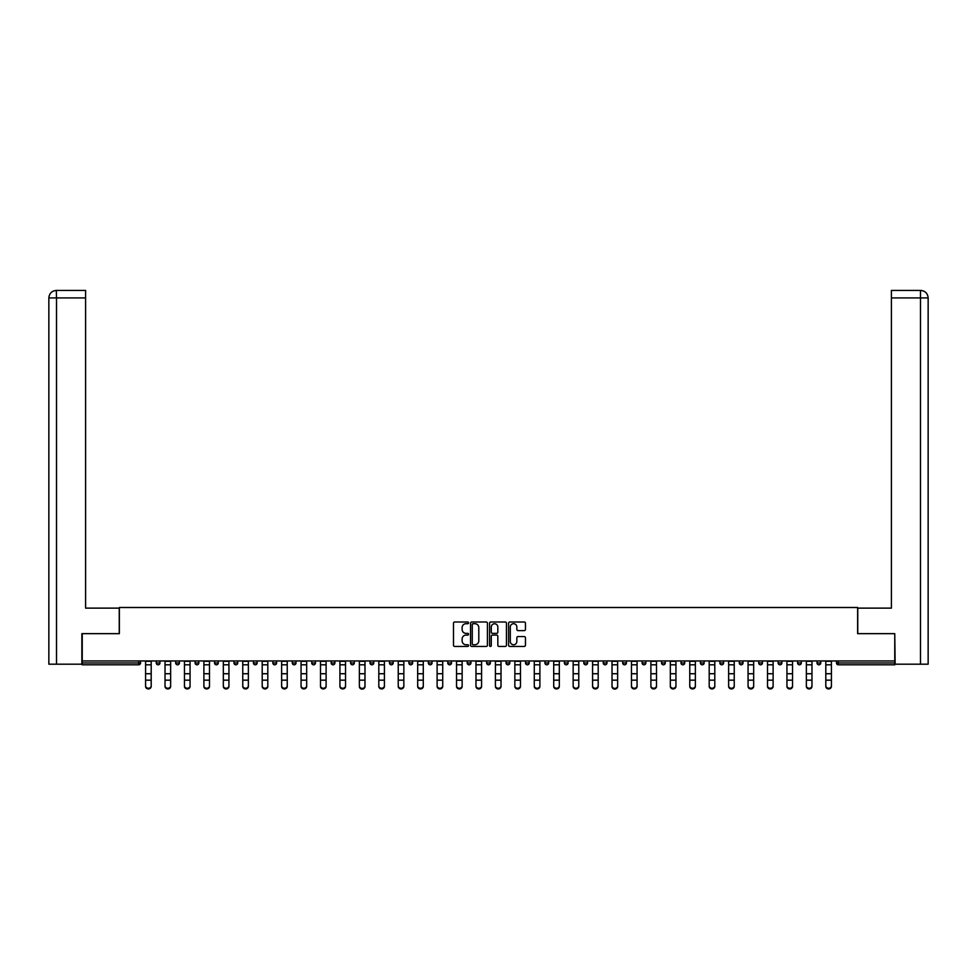 <?xml version="1.0" encoding="UTF-8"?>
<svg xmlns="http://www.w3.org/2000/svg" width="977" height="977" viewBox="0 0 977 977"><rect width="100%" height="100%" fill="white"/><g stroke="black" fill="none" stroke-linecap="round" stroke-linejoin="round"><path stroke-width="1.47" d="M468.569 622.85A0.855 0.855 0 0 0 467.714 621.995L454.72 621.995A1.221 1.221 0 0 0 453.499 623.216L453.499 645.235A1.221 1.221 0 0 0 454.72 646.456L467.714 646.456A0.855 0.855 0 0 0 468.569 645.602A0.855 0.855 0 0 0 467.714 644.747L466.029 644.747A3.908 3.908 0 0 1 462.121 640.827L462.121 638.995A3.908 3.908 0 0 1 466.029 635.074L467.714 635.074A0.855 0.855 0 0 0 468.569 634.22A0.855 0.855 0 0 0 467.714 633.365L466.029 633.365A3.908 3.908 0 0 1 462.121 629.457L462.121 627.625A3.908 3.908 0 0 1 466.029 623.705L467.714 623.705A0.855 0.855 0 0 0 468.569 622.85M524.234 630.617A1.221 1.221 0 0 0 525.455 629.396L525.455 623.216A1.221 1.221 0 0 0 524.234 621.995L509.811 621.995A1.221 1.221 0 0 0 508.59 623.216L508.59 645.235A1.221 1.221 0 0 0 509.811 646.456L524.234 646.456A1.221 1.221 0 0 0 525.455 645.235L525.455 637.773A1.221 1.221 0 0 0 524.234 636.552L518.066 636.552A1.221 1.221 0 0 0 516.845 637.773L516.845 641.474A3.273 3.273 0 0 1 513.572 644.747A3.273 3.273 0 0 1 510.299 641.474L510.299 626.978A3.273 3.273 0 0 1 513.572 623.705A3.273 3.273 0 0 1 516.845 626.978L516.845 629.396A1.221 1.221 0 0 0 518.066 630.617L524.234 630.617M56.507 664.189L48.85 664.189L48.85 297.912C49.302 293.381 51.781 290.877 56.312 290.438L85.597 290.438L85.597 297.912L56.507 297.912L56.507 664.189L81.86 664.189L81.86 633.658L119.365 633.658L119.365 607.499L857.635 607.499L857.635 633.658L894.761 633.658L894.761 660.953L82.239 660.953L82.239 662.943L138.673 662.943L138.673 660.953M82.239 633.658L82.239 660.953M487.425 623.216A1.221 1.221 0 0 0 486.204 621.995L471.781 621.995A1.221 1.221 0 0 0 470.56 623.216L470.56 645.235A1.221 1.221 0 0 0 471.781 646.456L486.204 646.456A1.221 1.221 0 0 0 487.425 645.235L487.425 623.216M490.796 621.995L505.219 621.995A1.221 1.221 0 0 1 506.44 623.216L506.44 645.235A1.221 1.221 0 0 1 505.219 646.456L499.052 646.456A1.221 1.221 0 0 1 497.83 645.235L497.83 636.308A1.221 1.221 0 0 0 496.597 635.074L492.506 635.074A1.221 1.221 0 0 0 491.284 636.308L491.284 645.602A0.855 0.855 0 0 1 490.43 646.456A0.855 0.855 0 0 1 489.575 645.602L489.575 623.216A1.221 1.221 0 0 1 490.796 621.995M140.541 660.953L140.541 662.943A1.869 1.869 0 0 1 138.673 664.812L82.239 664.812L82.239 662.943M894.761 660.953L894.761 664.812L838.327 664.812A1.869 1.869 0 0 1 836.459 662.943L836.459 660.953M156.235 660.953L156.235 662.943L156.235 660.953M138.673 664.812A1.869 1.869 0 0 0 140.541 662.943A1.869 1.869 0 0 1 138.673 664.812L138.673 662.943L140.541 662.943M158.103 664.812A1.869 1.869 0 0 1 156.235 662.943A1.869 1.869 0 0 0 158.103 664.812A1.869 1.869 0 0 0 159.972 662.943L159.972 660.953L159.972 662.943A1.869 1.869 0 0 1 158.103 664.812A1.869 1.869 0 0 1 156.235 662.943L159.972 662.943A1.869 1.869 0 0 1 158.103 664.812M175.677 660.953L175.677 662.943L175.677 660.953M179.414 660.953L179.414 662.943A1.869 1.869 0 0 1 177.545 664.812A1.869 1.869 0 0 1 175.677 662.943A1.869 1.869 0 0 0 177.545 664.812A1.869 1.869 0 0 0 179.414 662.943A1.869 1.869 0 0 1 177.545 664.812A1.869 1.869 0 0 1 175.677 662.943L179.414 662.943M195.107 660.953L195.107 662.943L195.107 660.953M198.844 660.953L198.844 662.943L198.844 660.953M214.549 662.943A1.869 1.869 0 0 0 216.418 664.812A1.869 1.869 0 0 0 218.286 662.943A1.869 1.869 0 0 1 216.418 664.812A1.869 1.869 0 0 0 218.286 662.943L218.286 660.953L218.286 662.943L214.549 662.943A1.869 1.869 0 0 0 216.418 664.812A1.869 1.869 0 0 1 214.549 662.943L214.549 660.953M233.979 660.953L233.979 662.943L233.979 660.953M237.716 660.953L237.716 662.943L237.716 660.953M257.146 660.953L257.146 662.943A1.869 1.869 0 0 1 255.278 664.812A1.869 1.869 0 0 1 253.409 662.943L253.409 660.953M274.72 664.812A1.869 1.869 0 0 0 276.589 662.943L276.589 660.953L276.589 662.943A1.869 1.869 0 0 1 274.72 664.812A1.869 1.869 0 0 1 272.852 662.943L272.852 660.953M292.282 660.953L292.282 662.943L292.282 660.953M296.019 660.953L296.019 662.943A1.869 1.869 0 0 1 294.15 664.812A1.869 1.869 0 0 1 292.282 662.943L296.019 662.943A1.869 1.869 0 0 1 294.15 664.812M315.461 660.953L315.461 662.943A1.869 1.869 0 0 1 313.593 664.812A1.869 1.869 0 0 1 311.724 662.943L311.724 660.953M333.023 664.812A1.869 1.869 0 0 0 334.891 662.943L334.891 660.953L334.891 662.943A1.869 1.869 0 0 1 333.023 664.812A1.869 1.869 0 0 1 331.154 662.943L331.154 660.953M354.321 660.953L354.321 662.943A1.869 1.869 0 0 1 352.453 664.812A1.869 1.869 0 0 1 350.584 662.943L350.584 660.953M370.027 660.953L370.027 662.943L370.027 660.953M373.764 660.953L373.764 662.943A1.869 1.869 0 0 1 371.895 664.812A1.869 1.869 0 0 1 370.027 662.943L373.764 662.943A1.869 1.869 0 0 1 371.895 664.812M393.194 660.953L393.194 662.943L389.457 662.943A1.869 1.869 0 0 0 391.325 664.812A1.869 1.869 0 0 1 389.457 662.943L389.457 660.953M410.755 664.812A1.869 1.869 0 0 0 412.624 662.943L412.624 660.953L412.624 662.943A1.869 1.869 0 0 1 410.755 664.812A1.869 1.869 0 0 1 408.887 662.943L408.887 660.953M432.066 660.953L432.066 662.943A1.869 1.869 0 0 1 430.198 664.812A1.869 1.869 0 0 1 428.329 662.943L428.329 660.953M447.759 660.953L447.759 662.943L447.759 660.953M451.496 660.953L451.496 662.943A1.869 1.869 0 0 1 449.628 664.812A1.869 1.869 0 0 1 447.759 662.943L451.496 662.943A1.869 1.869 0 0 1 449.628 664.812M470.938 660.953L470.938 662.943A1.869 1.869 0 0 1 469.07 664.812A1.869 1.869 0 0 1 467.201 662.943L467.201 660.953M486.631 662.943L490.369 662.943A1.869 1.869 0 0 1 488.5 664.812A1.869 1.869 0 0 0 490.369 662.943L490.369 660.953L490.369 662.943A1.869 1.869 0 0 1 488.5 664.812A1.869 1.869 0 0 1 486.631 662.943L486.631 660.953M509.799 660.953L509.799 662.943A1.869 1.869 0 0 1 507.93 664.812A1.869 1.869 0 0 1 506.062 662.943L506.062 660.953M525.504 660.953L525.504 662.943L525.504 660.953M529.241 660.953L529.241 662.943L529.241 660.953M544.934 660.953L544.934 662.943L544.934 660.953M548.671 660.953L548.671 662.943A1.869 1.869 0 0 1 546.802 664.812A1.869 1.869 0 0 1 544.934 662.943L548.671 662.943A1.869 1.869 0 0 1 546.802 664.812M564.376 660.953L564.376 662.943L564.376 660.953M568.113 660.953L568.113 662.943L568.113 660.953M583.806 660.953L583.806 662.943L583.806 660.953M587.543 660.953L587.543 662.943A1.869 1.869 0 0 1 585.675 664.812A1.869 1.869 0 0 1 583.806 662.943A1.869 1.869 0 0 0 585.675 664.812A1.869 1.869 0 0 0 587.543 662.943A1.869 1.869 0 0 1 585.675 664.812A1.869 1.869 0 0 1 583.806 662.943L587.543 662.943M606.973 660.953L606.973 662.943A1.869 1.869 0 0 1 605.105 664.812A1.869 1.869 0 0 1 603.236 662.943L603.236 660.953M626.416 660.953L626.416 662.943L622.679 662.943A1.869 1.869 0 0 0 624.547 664.812A1.869 1.869 0 0 1 622.679 662.943L622.679 660.953M645.846 660.953L645.846 662.943A1.869 1.869 0 0 1 643.977 664.812A1.869 1.869 0 0 1 642.109 662.943L642.109 660.953M661.539 660.953L661.539 662.943L661.539 660.953M665.276 660.953L665.276 662.943A1.869 1.869 0 0 1 663.407 664.812A1.869 1.869 0 0 1 661.539 662.943A1.869 1.869 0 0 0 663.407 664.812A1.869 1.869 0 0 1 661.539 662.943L665.276 662.943A1.869 1.869 0 0 1 663.407 664.812M684.718 660.953L684.718 662.943A1.869 1.869 0 0 1 682.85 664.812A1.869 1.869 0 0 1 680.981 662.943L680.981 660.953M704.148 660.953L704.148 662.943L700.411 662.943A1.869 1.869 0 0 0 702.28 664.812A1.869 1.869 0 0 1 700.411 662.943L700.411 660.953M723.591 660.953L723.591 662.943A1.869 1.869 0 0 1 721.722 664.812A1.869 1.869 0 0 1 719.854 662.943L719.854 660.953M743.021 660.953L743.021 662.943L739.284 662.943A1.869 1.869 0 0 0 741.152 664.812A1.869 1.869 0 0 1 739.284 662.943L739.284 660.953M762.451 660.953L762.451 662.943A1.869 1.869 0 0 1 760.582 664.812A1.869 1.869 0 0 1 758.714 662.943L758.714 660.953M781.893 660.953L781.893 662.943L778.156 662.943A1.869 1.869 0 0 0 780.025 664.812A1.869 1.869 0 0 1 778.156 662.943L778.156 660.953M801.323 660.953L801.323 662.943A1.869 1.869 0 0 1 799.455 664.812A1.869 1.869 0 0 1 797.586 662.943L797.586 660.953M820.765 660.953L820.765 662.943L817.028 662.943A1.869 1.869 0 0 0 818.897 664.812A1.869 1.869 0 0 1 817.028 662.943L817.028 660.953M196.975 664.812A1.869 1.869 0 0 1 195.107 662.943A1.869 1.869 0 0 0 196.975 664.812A1.869 1.869 0 0 0 198.844 662.943A1.869 1.869 0 0 1 196.975 664.812A1.869 1.869 0 0 1 195.107 662.943L198.844 662.943A1.869 1.869 0 0 1 196.975 664.812M235.848 664.812A1.869 1.869 0 0 1 233.979 662.943A1.869 1.869 0 0 0 235.848 664.812A1.869 1.869 0 0 0 237.716 662.943A1.869 1.869 0 0 1 235.848 664.812A1.869 1.869 0 0 1 233.979 662.943L237.716 662.943A1.869 1.869 0 0 1 235.848 664.812M391.325 664.812A1.869 1.869 0 0 0 393.194 662.943A1.869 1.869 0 0 1 391.325 664.812A1.869 1.869 0 0 1 389.457 662.943M527.372 664.812A1.869 1.869 0 0 1 525.504 662.943L529.241 662.943A1.869 1.869 0 0 1 527.372 664.812A1.869 1.869 0 0 0 529.241 662.943A1.869 1.869 0 0 1 527.372 664.812M566.245 664.812A1.869 1.869 0 0 1 564.376 662.943A1.869 1.869 0 0 0 566.245 664.812A1.869 1.869 0 0 0 568.113 662.943A1.869 1.869 0 0 1 566.245 664.812A1.869 1.869 0 0 1 564.376 662.943L568.113 662.943M624.547 664.812A1.869 1.869 0 0 0 626.416 662.943A1.869 1.869 0 0 1 624.547 664.812A1.869 1.869 0 0 1 622.679 662.943M702.28 664.812A1.869 1.869 0 0 0 704.148 662.943A1.869 1.869 0 0 1 702.28 664.812A1.869 1.869 0 0 1 700.411 662.943M743.021 662.943A1.869 1.869 0 0 1 741.152 664.812A1.869 1.869 0 0 0 743.021 662.943A1.869 1.869 0 0 1 741.152 664.812A1.869 1.869 0 0 1 739.284 662.943M780.025 664.812A1.869 1.869 0 0 0 781.893 662.943A1.869 1.869 0 0 1 780.025 664.812A1.869 1.869 0 0 1 778.156 662.943M799.455 664.812A1.869 1.869 0 0 0 801.323 662.943A1.869 1.869 0 0 1 799.455 664.812M818.897 664.812A1.869 1.869 0 0 0 820.765 662.943A1.869 1.869 0 0 1 818.897 664.812A1.869 1.869 0 0 1 817.028 662.943M838.327 660.953L838.327 664.812A1.869 1.869 0 0 1 836.459 662.943L894.761 662.943M473.124 623.705A0.855 0.855 0 0 0 472.27 624.559L472.27 643.88A0.855 0.855 0 0 0 473.124 644.747L474.895 644.747A3.908 3.908 0 0 0 478.803 640.827L478.803 627.625A3.908 3.908 0 0 0 474.895 623.705L473.124 623.705M497.83 627.039A3.273 3.273 0 0 0 494.557 623.766A3.273 3.273 0 0 0 491.284 627.039L491.284 632.143A1.221 1.221 0 0 0 492.506 633.365L496.597 633.365A1.221 1.221 0 0 0 497.83 632.143L497.83 627.039M145.585 680.835L145.585 685.878A2.809 2.54 0 0 0 151.191 685.878L151.191 686.562A2.809 2.54 180 0 1 145.585 686.562M151.191 685.878L151.191 660.953M145.585 685.878L145.585 660.953M119.243 633.658L119.243 608.121L85.597 608.121L85.597 297.912M48.85 297.912L56.507 297.912L56.324 290.438C51.781 290.89 49.29 293.381 48.85 297.912L48.85 589.436M857.757 633.658L857.757 608.121L891.403 608.121L891.403 290.438L920.664 290.438L891.403 290.438M928.15 664.189L928.15 589.436L928.15 664.189L895.14 664.189L894.761 633.658M920.676 290.438L918.807 290.438L920.676 290.438C925.219 290.877 927.698 293.381 928.15 297.912L928.15 589.436L928.15 297.912L928.15 589.436L928.15 297.912L891.403 297.912M165.028 680.835L165.028 685.878A2.809 2.54 0 0 0 170.633 685.878L170.633 686.562A2.809 2.54 180 0 1 165.028 686.562M184.458 680.835L184.458 685.878A2.809 2.54 0 0 0 190.063 685.878L190.063 686.562A2.809 2.54 180 0 1 184.458 686.562M203.888 680.835L203.888 685.878A2.809 2.54 0 0 0 209.493 685.878L209.493 686.562A2.809 2.54 180 0 1 203.888 686.562M223.33 680.835L223.33 685.878A2.809 2.54 0 0 0 228.936 685.878L228.936 686.562A2.809 2.54 180 0 1 223.33 686.562M242.76 680.835L242.76 685.878A2.809 2.54 0 0 0 248.366 685.878L248.366 686.562A2.809 2.54 180 0 1 242.76 686.562M170.633 685.878L170.633 660.953M165.028 685.878L165.028 660.953M190.063 685.878L190.063 660.953M184.458 685.878L184.458 660.953M209.493 685.878L209.493 660.953M203.888 685.878L203.888 660.953M228.936 685.878L228.936 660.953M223.33 685.878L223.33 660.953M248.366 685.878L248.366 660.953M242.76 685.878L242.76 660.953M262.202 680.835L262.202 685.878A2.809 2.54 0 0 0 267.808 685.878L267.808 686.562A2.809 2.54 180 0 1 262.202 686.562M267.808 685.878L267.808 660.953M262.202 685.878L262.202 660.953M281.632 680.835L281.632 685.878A2.809 2.54 0 0 0 287.238 685.878L287.238 686.562A2.809 2.54 180 0 1 281.632 686.562M287.238 685.878L287.238 660.953M281.632 685.878L281.632 660.953M301.063 680.835L301.063 685.878A2.809 2.54 0 0 0 306.668 685.878L306.668 686.562A2.809 2.54 180 0 1 301.063 686.562M306.668 685.878L306.668 660.953M301.063 685.878L301.063 660.953M320.505 680.835L320.505 685.878A2.809 2.54 0 0 0 326.11 685.878L326.11 686.562A2.809 2.54 180 0 1 320.505 686.562M326.11 685.878L326.11 660.953M320.505 685.878L320.505 660.953M339.935 680.835L339.935 685.878A2.809 2.54 0 0 0 345.54 685.878L345.54 686.562A2.809 2.54 180 0 1 339.935 686.562M345.54 685.878L345.54 660.953M339.935 685.878L339.935 660.953M359.365 680.835L359.365 685.878A2.809 2.54 0 0 0 364.983 685.878L364.983 686.562A2.809 2.54 180 0 1 359.365 686.562M364.983 685.878L364.983 660.953M359.365 685.878L359.365 660.953M378.807 680.835L378.807 685.878A2.809 2.54 0 0 0 384.413 685.878L384.413 686.562A2.809 2.54 180 0 1 378.807 686.562M384.413 685.878L384.413 660.953M378.807 685.878L378.807 660.953M398.237 680.835L398.237 685.878A2.809 2.54 0 0 0 403.843 685.878L403.843 686.562A2.809 2.54 180 0 1 398.237 686.562M403.843 685.878L403.843 660.953M398.237 685.878L398.237 660.953M417.68 680.835L417.68 685.878A2.809 2.54 0 0 0 423.285 685.878L423.285 686.562A2.809 2.54 180 0 1 417.68 686.562M423.285 685.878L423.285 660.953M417.68 685.878L417.68 660.953M437.11 680.835L437.11 685.878A2.809 2.54 0 0 0 442.715 685.878L442.715 686.562A2.809 2.54 180 0 1 437.11 686.562M442.715 685.878L442.715 660.953M437.11 685.878L437.11 660.953M456.54 680.835L456.54 685.878A2.809 2.54 0 0 0 462.145 685.878L462.145 686.562A2.809 2.54 180 0 1 456.54 686.562M462.145 685.878L462.145 660.953M456.54 685.878L456.54 660.953M475.982 680.835L475.982 685.878A2.809 2.54 0 0 0 481.588 685.878L481.588 686.562A2.809 2.54 180 0 1 475.982 686.562M481.588 685.878L481.588 660.953M475.982 685.878L475.982 660.953M495.412 680.835L495.412 685.878A2.809 2.54 0 0 0 501.018 685.878L501.018 686.562A2.809 2.54 180 0 1 495.412 686.562M501.018 685.878L501.018 660.953M495.412 685.878L495.412 660.953M514.855 680.835L514.855 685.878A2.809 2.54 0 0 0 520.46 685.878L520.46 686.562A2.809 2.54 180 0 1 514.855 686.562M520.46 685.878L520.46 660.953M514.855 685.878L514.855 660.953M534.285 680.835L534.285 685.878A2.809 2.54 0 0 0 539.89 685.878L539.89 686.562A2.809 2.54 180 0 1 534.285 686.562M539.89 685.878L539.89 660.953M534.285 685.878L534.285 660.953M553.715 680.835L553.715 685.878A2.809 2.54 0 0 0 559.32 685.878L559.32 686.562A2.809 2.54 180 0 1 553.715 686.562M559.32 685.878L559.32 660.953M553.715 685.878L553.715 660.953M573.157 680.835L573.157 685.878A2.809 2.54 0 0 0 578.763 685.878L578.763 686.562A2.809 2.54 180 0 1 573.157 686.562M578.763 685.878L578.763 660.953M573.157 685.878L573.157 660.953M592.587 680.835L592.587 685.878A2.809 2.54 0 0 0 598.193 685.878L598.193 686.562A2.809 2.54 180 0 1 592.587 686.562M598.193 685.878L598.193 660.953M592.587 685.878L592.587 660.953M612.017 680.835L612.017 685.878A2.809 2.54 0 0 0 617.635 685.878L617.635 686.562A2.809 2.54 180 0 1 612.017 686.562M617.635 685.878L617.635 660.953M612.017 685.878L612.017 660.953M631.46 680.835L631.46 685.878A2.809 2.54 0 0 0 637.065 685.878L637.065 686.562A2.809 2.54 180 0 1 631.46 686.562M637.065 685.878L637.065 660.953M631.46 685.878L631.46 660.953M650.89 680.835L650.89 685.878A2.809 2.54 0 0 0 656.495 685.878L656.495 686.562A2.809 2.54 180 0 1 650.89 686.562M656.495 685.878L656.495 660.953M650.89 685.878L650.89 660.953M670.332 680.835L670.332 685.878A2.809 2.54 0 0 0 675.937 685.878L675.937 686.562A2.809 2.54 180 0 1 670.332 686.562M675.937 685.878L675.937 660.953M670.332 685.878L670.332 660.953M689.762 680.835L689.762 685.878A2.809 2.54 0 0 0 695.368 685.878L695.368 686.562A2.809 2.54 180 0 1 689.762 686.562M695.368 685.878L695.368 660.953M689.762 685.878L689.762 660.953M709.192 680.835L709.192 685.878A2.809 2.54 0 0 0 714.798 685.878L714.798 686.562A2.809 2.54 180 0 1 709.192 686.562M714.798 685.878L714.798 660.953M709.192 685.878L709.192 660.953M728.634 680.835L728.634 685.878A2.809 2.54 0 0 0 734.24 685.878L734.24 686.562A2.809 2.54 180 0 1 728.634 686.562M734.24 685.878L734.24 660.953M728.634 685.878L728.634 660.953M748.064 680.835L748.064 685.878A2.809 2.54 0 0 0 753.67 685.878L753.67 686.562A2.809 2.54 180 0 1 748.064 686.562M753.67 685.878L753.67 660.953M748.064 685.878L748.064 660.953M767.507 680.835L767.507 685.878A2.809 2.54 0 0 0 773.112 685.878L773.112 686.562A2.809 2.54 180 0 1 767.507 686.562M773.112 685.878L773.112 660.953M767.507 685.878L767.507 660.953M786.937 680.835L786.937 685.878A2.809 2.54 0 0 0 792.542 685.878L792.542 686.562A2.809 2.54 180 0 1 786.937 686.562M792.542 685.878L792.542 660.953M786.937 685.878L786.937 660.953M806.367 680.835L806.367 685.878A2.809 2.54 0 0 0 811.972 685.878L811.972 686.562A2.809 2.54 180 0 1 806.367 686.562M811.972 685.878L811.972 660.953M806.367 685.878L806.367 660.953M825.809 680.835L825.809 685.878A2.809 2.54 0 0 0 831.415 685.878L831.415 686.562A2.809 2.54 180 0 1 825.809 686.562M831.415 686.562L831.415 660.953M825.809 685.878L825.809 660.953M255.278 664.812A1.869 1.869 0 0 0 257.146 662.943L253.409 662.943M276.589 662.943L272.852 662.943M313.593 664.812A1.869 1.869 0 0 0 315.461 662.943L311.724 662.943M334.891 662.943L331.154 662.943M352.453 664.812A1.869 1.869 0 0 0 354.321 662.943L350.584 662.943M412.624 662.943L408.887 662.943M430.198 664.812A1.869 1.869 0 0 0 432.066 662.943L428.329 662.943M469.07 664.812A1.869 1.869 0 0 0 470.938 662.943L467.201 662.943M507.93 664.812A1.869 1.869 0 0 0 509.799 662.943L506.062 662.943M605.105 664.812A1.869 1.869 0 0 0 606.973 662.943L603.236 662.943M643.977 664.812A1.869 1.869 0 0 0 645.846 662.943L642.109 662.943M682.85 664.812A1.869 1.869 0 0 0 684.718 662.943L680.981 662.943M721.722 664.812A1.869 1.869 0 0 0 723.591 662.943L719.854 662.943M760.582 664.812A1.869 1.869 0 0 0 762.451 662.943L758.714 662.943M801.323 662.943L797.586 662.943M838.327 664.812A1.869 1.869 0 0 1 836.459 662.943M145.585 673.727L151.191 673.727M145.585 680.163L151.191 680.163M145.585 664.812L151.191 664.812M145.585 661.319L151.191 661.319M920.493 664.189L920.493 290.438M165.028 673.727L170.633 673.727M165.028 680.163L170.633 680.163M165.028 664.812L170.633 664.812M165.028 661.319L170.633 661.319M184.458 673.727L190.063 673.727M184.458 680.163L190.063 680.163M184.458 664.812L190.063 664.812M184.458 661.319L190.063 661.319M203.888 673.727L209.493 673.727M203.888 680.163L209.493 680.163M203.888 664.812L209.493 664.812M203.888 661.319L209.493 661.319M223.33 673.727L228.936 673.727M223.33 680.163L228.936 680.163M223.33 664.812L228.936 664.812M223.33 661.319L228.936 661.319M242.76 673.727L248.366 673.727M242.76 680.163L248.366 680.163M242.76 664.812L248.366 664.812M242.76 661.319L248.366 661.319M262.202 673.727L267.808 673.727M262.202 680.163L267.808 680.163M262.202 664.812L267.808 664.812M262.202 661.319L267.808 661.319M281.632 673.727L287.238 673.727M281.632 680.163L287.238 680.163M281.632 664.812L287.238 664.812M281.632 661.319L287.238 661.319M301.063 673.727L306.668 673.727M301.063 680.163L306.668 680.163M301.063 664.812L306.668 664.812M301.063 661.319L306.668 661.319M320.505 673.727L326.11 673.727M320.505 680.163L326.11 680.163M320.505 664.812L326.11 664.812M320.505 661.319L326.11 661.319M339.935 673.727L345.54 673.727M339.935 680.163L345.54 680.163M339.935 664.812L345.54 664.812M339.935 661.319L345.54 661.319M359.365 673.727L364.983 673.727M359.365 680.163L364.983 680.163M359.365 664.812L364.983 664.812M359.365 661.319L364.983 661.319M378.807 673.727L384.413 673.727M378.807 680.163L384.413 680.163M378.807 664.812L384.413 664.812M378.807 661.319L384.413 661.319M398.237 673.727L403.843 673.727M398.237 680.163L403.843 680.163M398.237 664.812L403.843 664.812M398.237 661.319L403.843 661.319M417.68 673.727L423.285 673.727M417.68 680.163L423.285 680.163M417.68 664.812L423.285 664.812M417.68 661.319L423.285 661.319M437.11 673.727L442.715 673.727M437.11 680.163L442.715 680.163M437.11 664.812L442.715 664.812M437.11 661.319L442.715 661.319M456.54 673.727L462.145 673.727M456.54 680.163L462.145 680.163M456.54 664.812L462.145 664.812M456.54 661.319L462.145 661.319M475.982 673.727L481.588 673.727M475.982 680.163L481.588 680.163M475.982 664.812L481.588 664.812M475.982 661.319L481.588 661.319M495.412 673.727L501.018 673.727M495.412 680.163L501.018 680.163M495.412 664.812L501.018 664.812M495.412 661.319L501.018 661.319M514.855 673.727L520.46 673.727M514.855 680.163L520.46 680.163M514.855 664.812L520.46 664.812M514.855 661.319L520.46 661.319M534.285 673.727L539.89 673.727M534.285 680.163L539.89 680.163M534.285 664.812L539.89 664.812M534.285 661.319L539.89 661.319M553.715 673.727L559.32 673.727M553.715 680.163L559.32 680.163M553.715 664.812L559.32 664.812M553.715 661.319L559.32 661.319M573.157 673.727L578.763 673.727M573.157 680.163L578.763 680.163M573.157 664.812L578.763 664.812M573.157 661.319L578.763 661.319M592.587 673.727L598.193 673.727M592.587 680.163L598.193 680.163M592.587 664.812L598.193 664.812M592.587 661.319L598.193 661.319M612.017 673.727L617.635 673.727M612.017 680.163L617.635 680.163M612.017 664.812L617.635 664.812M612.017 661.319L617.635 661.319M631.46 673.727L637.065 673.727M631.46 680.163L637.065 680.163M631.46 664.812L637.065 664.812M631.46 661.319L637.065 661.319M650.89 673.727L656.495 673.727M650.89 680.163L656.495 680.163M650.89 664.812L656.495 664.812M650.89 661.319L656.495 661.319M670.332 673.727L675.937 673.727M670.332 680.163L675.937 680.163M670.332 664.812L675.937 664.812M670.332 661.319L675.937 661.319M689.762 673.727L695.368 673.727M689.762 680.163L695.368 680.163M689.762 664.812L695.368 664.812M689.762 661.319L695.368 661.319M709.192 673.727L714.798 673.727M709.192 680.163L714.798 680.163M709.192 664.812L714.798 664.812M709.192 661.319L714.798 661.319M728.634 673.727L734.24 673.727M728.634 680.163L734.24 680.163M728.634 664.812L734.24 664.812M728.634 661.319L734.24 661.319M748.064 673.727L753.67 673.727M748.064 680.163L753.67 680.163M748.064 664.812L753.67 664.812M748.064 661.319L753.67 661.319M767.507 673.727L773.112 673.727M767.507 680.163L773.112 680.163M767.507 664.812L773.112 664.812M767.507 661.319L773.112 661.319M786.937 673.727L792.542 673.727M786.937 680.163L792.542 680.163M786.937 664.812L792.542 664.812M786.937 661.319L792.542 661.319M806.367 673.727L811.972 673.727M806.367 680.163L811.972 680.163M806.367 664.812L811.972 664.812M806.367 661.319L811.972 661.319M825.809 673.727L831.415 673.727M825.809 680.163L831.415 680.163M825.809 664.812L831.415 664.812M825.809 661.319L831.415 661.319"/></g></svg>

